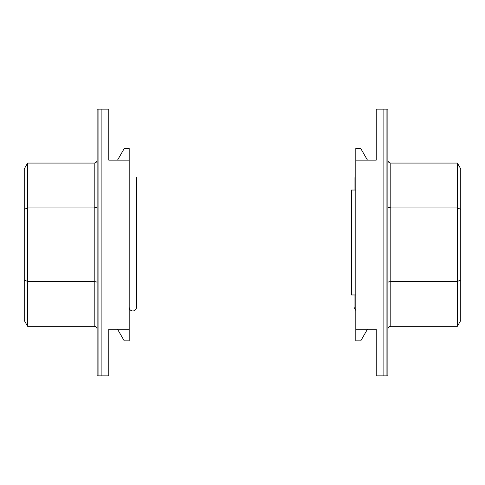 <?xml version="1.0" encoding="UTF-8"?>
<svg xmlns="http://www.w3.org/2000/svg" width="485" height="485" viewBox="0 0 485 485"><rect width="100%" height="100%" fill="white"/><g stroke="black" fill="none" stroke-linecap="round" stroke-linejoin="round"><path stroke-width="0.73" d="M386.096 375.857L386.096 109.143L387.879 109.143L387.879 375.857L376.221 375.857L376.221 329.218L355.814 329.218L355.814 340.876L360.743 340.876L367.472 329.218M367.472 160.153L360.743 148.495L355.814 148.495L355.814 160.153L376.221 160.153L376.221 109.143L386.096 109.143M460.75 280.027L457.385 281.439L457.385 326.302L460.75 320.47L460.75 168.901L457.385 163.069L390.795 163.069C389.025 162.899 388.048 161.923 387.879 160.153M460.75 209.344L457.385 207.932L457.385 163.069M387.879 282.131L390.795 281.439L457.385 281.439L457.385 207.932L390.795 207.932L387.879 207.247M355.814 329.218L355.814 160.153M355.814 190.035L351.443 190.035L351.443 294.965L355.814 294.965M117.528 329.218L124.257 340.876L129.186 340.876L129.186 329.218L108.779 329.218L108.779 375.857L97.121 375.857L97.121 109.143L108.779 109.143L108.779 160.153L129.186 160.153L129.186 148.495L124.257 148.495L117.528 160.153M24.25 280.027L27.615 281.439L27.615 163.069L24.25 168.901L24.25 320.47L27.615 326.302L94.205 326.302C95.975 326.478 96.951 327.448 97.121 329.218M97.121 207.247L94.205 207.932L27.615 207.932L24.25 209.344M97.121 282.131L94.205 281.439L27.615 281.439L27.615 326.302M129.186 329.218L129.186 160.153M457.385 326.302L390.795 326.302L390.795 163.069M383.871 375.857L383.871 109.143M27.615 163.069L94.205 163.069L94.205 326.302M101.129 375.857L101.129 109.143M98.904 375.857L98.904 109.143M390.795 326.302C389.025 326.478 388.048 327.448 387.879 329.218M355.814 310.467L354.068 307.357L354.068 294.965L354.068 307.357M354.068 177.643L354.068 190.035L354.068 177.643M94.205 163.069C95.975 162.899 96.951 161.923 97.121 160.153M129.186 307.357C129.301 309.466 130.513 310.679 132.829 311C135.042 310.782 136.255 309.569 136.473 307.357L136.473 177.643"/></g></svg>
